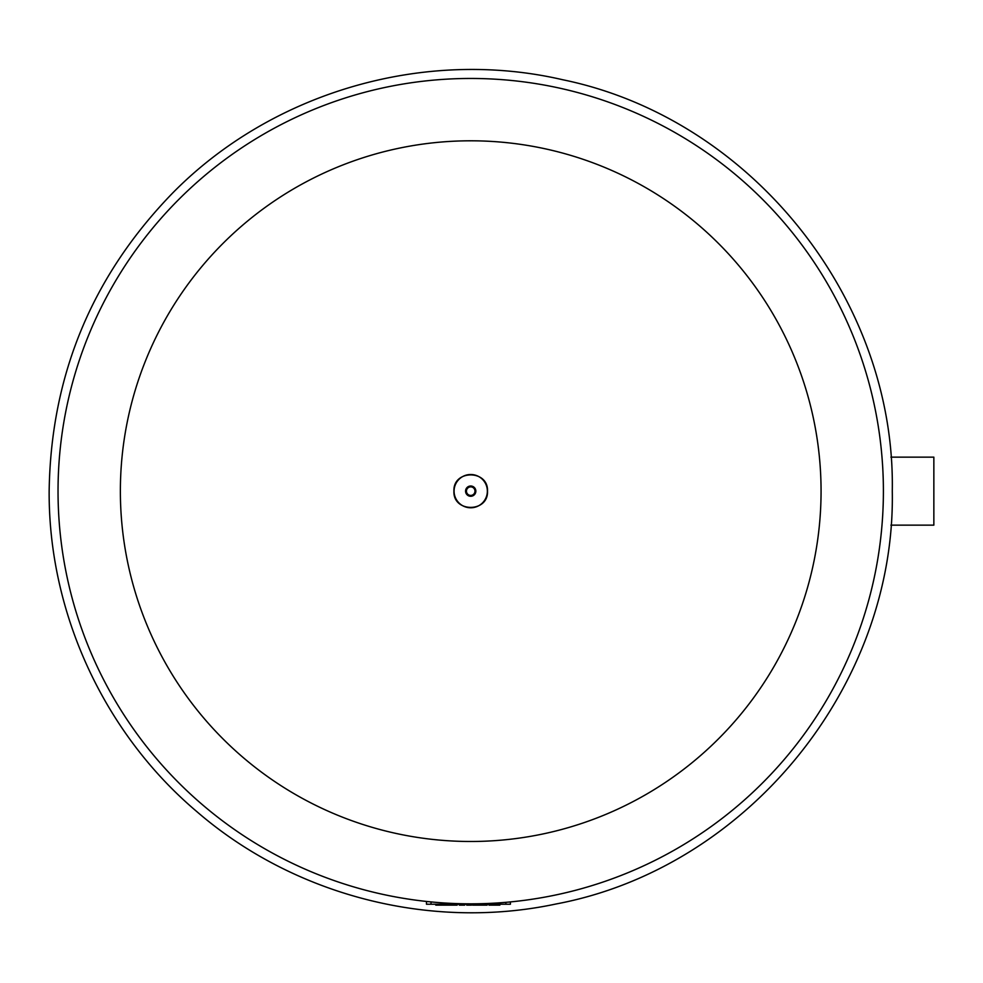 <?xml version="1.0" encoding="UTF-8"?>
<svg xmlns="http://www.w3.org/2000/svg" width="983" height="983" viewBox="0 0 983 983"><rect width="100%" height="100%" fill="white"/><g stroke="black" fill="none" stroke-linecap="round" stroke-linejoin="round"><path stroke-width="1.47" d="M470.71 903.832A412.688 412.688 0 0 0 883.398 491.144A412.688 412.688 0 0 0 470.71 78.456A412.688 412.688 0 0 0 58.034 491.144A412.688 412.688 0 0 0 470.71 903.832M457.169 904.237L457.169 905.134L442.596 905.134L442.596 904.237M442.129 904.237L442.129 905.134L435.776 905.134L435.776 904.237M440.249 904.237L440.249 905.134M464.738 904.237L464.738 905.134L464.738 904.237L464.738 905.134L459.307 905.134L459.294 904.237L459.307 905.134M466.679 904.237L466.679 905.134L471.496 905.134L471.496 904.237M499.868 904.237L499.868 905.134L496.231 905.134L496.231 904.237M488.969 904.237L488.969 905.134L496.231 905.134M492.594 904.237L492.594 905.134M487.15 904.237L487.15 905.134L472.577 905.134L472.577 904.237M426.475 901.448L426.475 904.237L510.41 904.237L510.41 901.915M890.905 457.144L933.85 457.144L933.85 525.143L890.905 525.143M821.063 491.144A350.341 350.341 0 0 0 470.71 140.802A350.341 350.341 0 0 0 120.368 491.144A350.341 350.341 0 0 0 470.71 841.485A350.341 350.341 0 0 0 821.063 491.144M431.021 901.915L431.021 904.237M505.876 902.333L505.876 904.237M487.359 491.144A16.637 16.637 0 0 1 470.71 507.781A16.637 16.637 0 0 1 454.072 491.144A16.637 16.637 0 0 1 470.71 474.506A16.637 16.637 0 0 1 487.359 491.144M475.846 491.144A5.136 5.136 0 0 1 470.71 496.28A5.136 5.136 0 0 1 465.573 491.144A5.136 5.136 0 0 1 470.71 486.007A5.136 5.136 0 0 1 475.846 491.144M474.986 491.144A4.276 4.276 0 0 1 470.71 495.42A4.276 4.276 0 0 1 466.446 491.144A4.276 4.276 0 0 1 470.71 486.868A4.276 4.276 0 0 1 474.986 491.144M892.281 491.144C895.845 685.495 747.24 868.026 556.206 903.955C430.689 930.754 294.015 895.66 196.932 811.7C104.014 733.195 48.499 612.79 49.15 491.144C50.846 375.432 92.009 276.076 172.627 193.049C272.07 91.972 424.582 47.675 562.681 79.734C750.815 118.279 895.71 299.115 892.281 491.144M453.925 491.144C452.893 512.794 488.539 512.794 487.494 491.144C488.539 469.493 452.893 469.493 453.925 491.144"/></g></svg>
